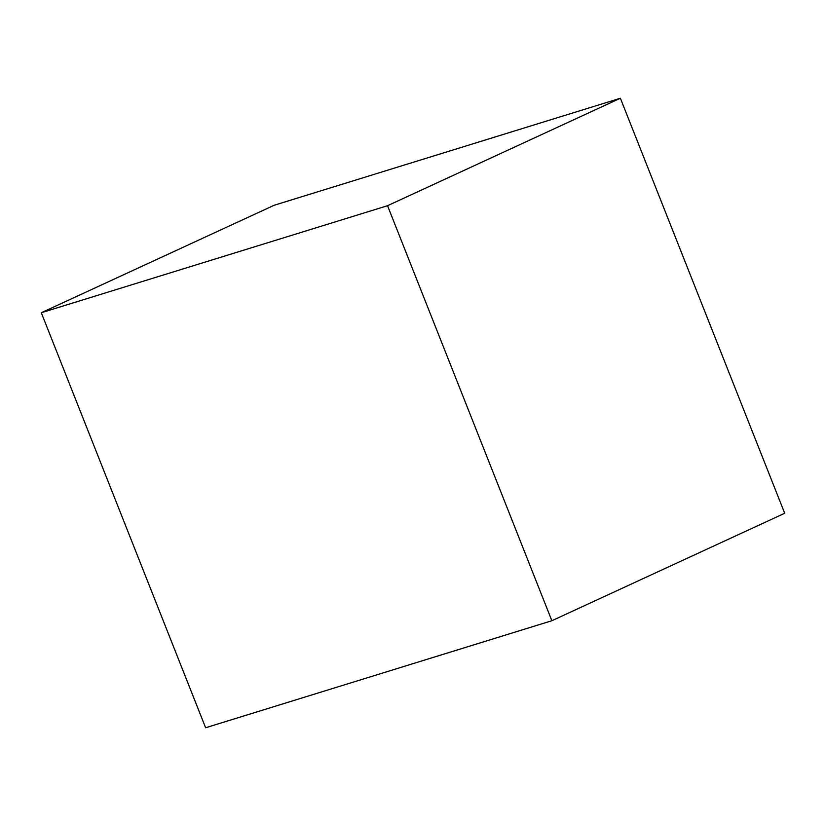 <?xml version="1.0" encoding="UTF-8"?>
<svg xmlns="http://www.w3.org/2000/svg" width="826" height="826" viewBox="0 0 826 826"><rect width="100%" height="100%" fill="white"/><g stroke="black" fill="none" stroke-linecap="round" stroke-linejoin="round"><path stroke-width="1.24" d="M387.539 205.705L620.378 98.242L274.139 205.271L41.3 312.734L205.622 727.758L551.861 620.729L387.539 205.705L41.3 312.734M620.378 98.242L784.7 513.266L551.861 620.729"/></g></svg>
